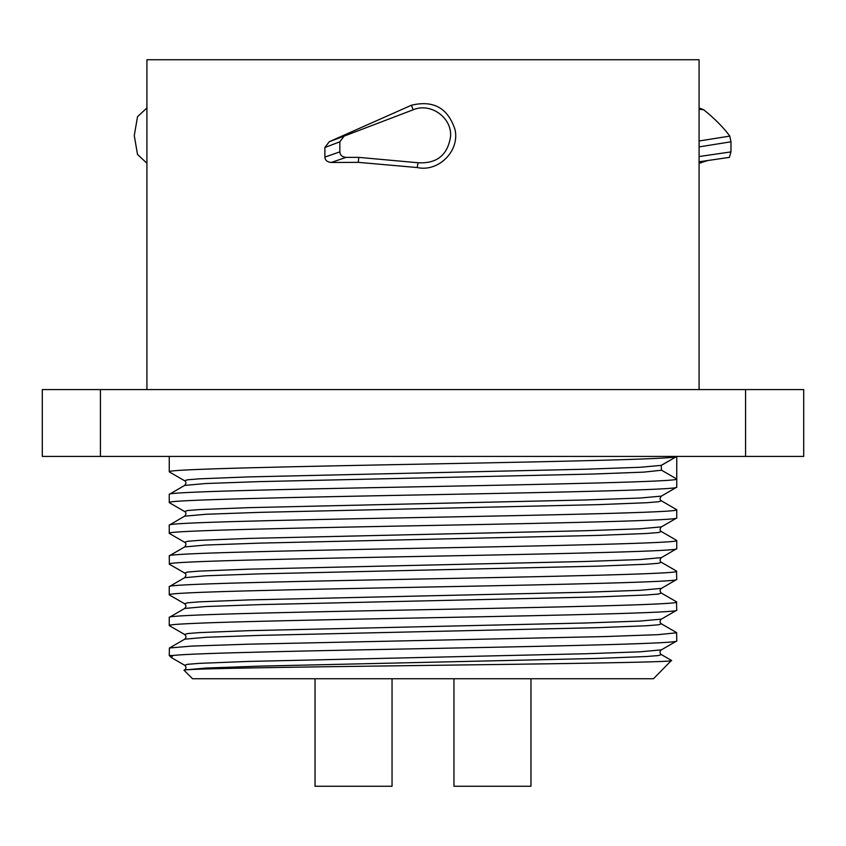 <?xml version="1.0" encoding="UTF-8"?>
<svg xmlns="http://www.w3.org/2000/svg" width="846" height="846" viewBox="0 0 846 846"><rect width="100%" height="100%" fill="white"/><g stroke="black" fill="none" stroke-linecap="round" stroke-linejoin="round"><path stroke-width="1.27" d="M699.082 389.583L699.082 59.738L146.918 59.738L146.918 389.583M324.885 147.511L329.274 141.716L344.142 136.1L339.849 141.8L324.885 147.511L324.885 157.06C325.033 160.232 327.159 162.041 331.262 162.485L358.27 162.347L417.205 167.54C438.704 172.362 460.055 150.704 454.979 129.449C447.904 108.013 433.395 99.944 411.431 105.242L329.274 141.716M803.7 389.583L42.3 389.583L42.3 456.417L803.7 456.417L803.7 389.583M169.253 456.417L169.253 471.793C165.298 469.139 297.2 466.484 437.752 463.82C567.93 461.356 679.814 458.892 676.747 456.417L661.392 465.363L640.031 467.288L585.612 469.213L248.407 476.901L199.487 478.825L187.516 479.788L184.608 480.75C186.395 481.808 186.395 483.373 184.608 485.435L184.523 485.488M169.253 564.06C165.298 561.406 297.2 558.751 437.752 556.086C567.93 553.622 679.814 551.158 676.747 548.684L661.392 557.63L639.978 559.555L585.548 561.48L248.438 569.168L199.519 571.092L187.537 572.055L184.597 573.017L169.39 564.229L169.253 555.896C166.186 553.421 278.07 550.958 408.248 548.483C548.8 545.829 680.702 543.174 676.747 540.509L676.747 548.684M169.464 533.509L169.253 533.308C165.298 530.654 297.2 527.989 437.752 525.334C567.93 522.87 679.814 520.396 676.747 517.932L676.599 518.101M169.496 502.767L169.253 502.556C165.298 499.891 297.2 497.237 437.752 494.582C567.93 492.108 679.814 489.644 676.747 487.18L661.403 496.116L640.041 498.04L585.622 499.965L248.449 507.653L199.508 509.578L187.537 510.54L184.608 511.502C186.395 512.549 186.395 514.104 184.608 516.187L184.534 516.229M676.176 456.745L661.551 465.194M661.329 531.531L658.452 532.525L646.471 533.488L597.53 535.412L260.441 543.1L206.012 545.025L184.608 546.939L169.253 555.896M676.504 571.061L676.747 579.447C679.814 581.911 567.93 584.375 437.752 586.849C297.2 589.503 165.298 592.158 169.253 594.823L169.549 595.055M169.708 625.871L169.253 625.575C165.298 622.92 297.2 620.255 437.752 617.601C567.93 615.137 679.814 612.663 676.747 610.199L676.62 610.347M661.445 593.109C659.658 591.481 659.658 589.905 661.445 588.361L676.747 579.447M661.382 588.393L639.904 590.318L585.474 592.242L248.597 599.92L199.624 601.834L187.59 602.796L184.587 603.758M661.392 619.145L639.999 621.07L585.591 622.994L248.576 630.672L199.593 632.597L187.579 633.559L184.597 634.521M676.578 641.067L661.361 649.865L639.862 651.832L585.347 653.757L248.28 661.435L199.434 663.359L187.495 664.322L184.608 665.284M171.241 657.479L169.253 655.491L172.996 655.491L171.241 657.479L172.425 658.188M172.996 655.491C191.989 653.07 317.821 650.648 444.785 648.216C572.234 645.794 679.624 643.372 676.747 640.951L676.61 641.109M676.483 601.802L676.747 610.199M676.747 602.024C680.702 604.678 548.8 607.343 408.248 609.998C278.07 612.462 166.186 614.936 169.253 617.4L169.253 625.575M184.629 608.486L169.253 617.4M661.445 623.862L676.61 632.618L676.747 640.951M169.253 655.491L169.401 647.994L191.619 646.09L248.301 644.187L603.981 636.583L657.85 634.68L676.747 632.776M671.449 660.419L653.493 678.735L192.507 678.735L184.1 670.339C179.521 668.763 284.764 667.198 409.792 665.633C544.581 663.951 673.68 662.27 671.65 660.589M661.382 593.067L658.516 594.029L646.608 594.992L597.826 596.916L260.843 604.594L206.255 606.519L184.629 608.443M661.403 623.84L658.452 624.792L646.471 625.754L597.625 627.679L260.917 635.346L206.339 637.271L184.64 639.185C186.406 637.63 186.406 636.055 184.629 634.489L169.412 625.702M661.413 654.593L658.421 655.555L646.407 656.517L597.488 658.431L260.716 666.109L206.213 668.033L184.629 669.947M661.149 465.48L661.551 470.228L643.795 472.131L593.173 474.035L258.865 481.628L205.546 483.531L184.597 485.435L169.253 494.381L169.253 502.556M169.253 525.133C166.186 522.669 278.07 520.205 408.248 517.731C548.8 515.077 680.702 512.422 676.747 509.757L661.403 500.811L658.463 501.773L646.471 502.736L597.54 504.66L260.452 512.338L206.022 514.262L184.608 516.187L169.253 525.133L169.253 533.308M661.318 562.283L658.474 563.277L646.492 564.24L597.551 566.164L260.367 573.852L205.959 575.777L184.597 577.702C186.374 575.608 186.374 574.043 184.597 573.006L187.537 572.055L199.519 571.092L248.438 569.168L585.548 561.48L639.978 559.555L661.392 557.641C659.605 559.724 659.605 561.289 661.392 562.326L676.599 571.113M661.403 465.363L640.031 467.288L585.612 469.213L248.407 476.901L199.487 478.825L187.516 479.788L184.608 480.75L169.401 471.962M676.599 518.09L661.392 526.878L639.978 528.803L585.548 530.728L248.47 538.416L199.529 540.33L187.548 541.292L184.597 542.254C186.384 543.301 186.384 544.866 184.608 546.939M661.551 470.228L676.747 479.005C680.702 481.66 548.8 484.324 408.248 486.979C278.07 489.443 166.186 491.917 169.253 494.381M676.747 571.272C680.702 573.926 548.8 576.581 408.248 579.246C278.07 581.71 166.186 584.184 169.253 586.648L169.253 594.823M184.597 577.702L169.253 586.648M676.747 456.417L676.747 487.18M676.747 509.757L676.747 517.932M324.885 157.06L339.849 151.889L339.849 141.8M344.142 136.1L413.165 109.79L411.431 105.242M339.849 151.889C340.06 155.135 342.122 156.965 346.046 157.377L358.778 157.377L418.051 162.749C436.927 163.828 447.777 155.008 450.601 136.301C451.88 117.446 430.508 102.313 413.165 109.79M358.778 157.377L358.27 162.347M346.046 157.377L331.262 162.485M146.918 163.236L137.517 154.458L134.271 135.582L137.517 116.716L146.918 107.939M699.082 146.908L730.976 141.8L730.976 151.889L699.082 156.542M729.273 157.377L699.082 161.798L729.358 157.377L730.976 151.889M707.88 160.529L699.082 163.236M699.082 107.939L703.745 109.79L699.082 109.197M699.082 140.996L729.802 136.1C723.478 127.471 714.796 118.694 703.745 109.79M729.802 136.1L730.976 141.8M392.047 678.735L392.047 786.262L315.04 786.262L315.04 678.735M530.96 678.735L530.96 786.262L453.953 786.262L453.953 678.735M100.42 389.583L100.42 456.417M745.58 389.583L745.58 456.417M661.403 500.811C659.626 499.775 659.626 498.209 661.403 496.126L640.041 498.04L585.622 499.965L248.449 507.653L199.508 509.578L187.537 510.54L184.608 511.502L169.401 502.714M676.599 540.351L661.392 531.574C659.616 530.527 659.616 528.962 661.392 526.878L639.978 528.803L585.548 530.728L248.47 538.416L199.529 540.33L187.548 541.292L184.597 542.254L169.401 533.466M418.051 162.749L417.205 167.54M701.408 162.749L699.082 163.056M676.599 610.326L661.413 619.103C659.626 620.7 659.626 622.275 661.403 623.851M169.401 594.971L184.555 603.727M184.661 669.979C186.437 668.403 186.437 666.828 184.661 665.263L171.823 657.839M184.576 603.737C186.353 605.292 186.342 606.868 184.565 608.475M661.35 649.876C659.573 651.441 659.573 653.017 661.35 654.603M169.475 647.994L184.629 639.227M671.608 660.515L661.413 654.624M661.413 593.099L676.599 601.866"/></g></svg>

